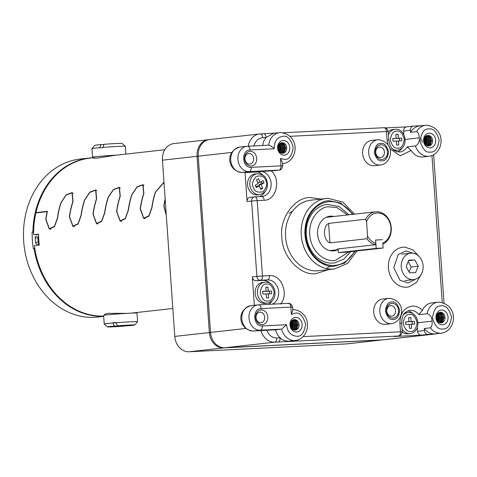 <?xml version="1.0" encoding="UTF-8"?>
<svg xmlns="http://www.w3.org/2000/svg" width="477" height="477" viewBox="0 0 477 477"><rect width="100%" height="100%" fill="white"/><g stroke="black" fill="none" stroke-linecap="round" stroke-linejoin="round"><path stroke-width="0.72" d="M346.606 343.887L189.113 351.776A16.069 13.225 -96.4 0 1 174.779 336.416L162.454 160.194A16.069 13.225 -96.4 0 1 173.884 143.565L208.467 139.689A16.069 13.225 83.6 0 0 197.043 156.319A16.069 13.225 -96.4 0 1 208.467 139.689L209.642 139.558A16.069 13.225 83.6 0 0 198.211 156.188L210.536 332.415A16.069 13.225 83.6 0 0 224.87 347.769L382.363 339.886A16.069 13.225 83.6 0 0 383.031 339.833L381.856 339.964A16.069 13.225 -96.4 0 1 381.189 340.018L223.701 347.9A16.069 13.225 -96.4 0 1 209.361 332.547A16.069 13.225 83.6 0 0 223.701 347.9L381.189 340.018A16.069 13.225 83.6 0 0 381.856 339.964L347.274 343.834A16.069 13.225 -96.4 0 1 346.606 343.887L382.363 339.886L224.87 347.769L274.734 342.188L398.498 335.993A4.019 2.278 -92.9 0 0 400.483 331.736L399.893 323.257C400.06 313.246 404.216 307.51 412.366 306.055C416.105 305.936 419.426 307.385 422.33 310.402A15.592 12.837 -96.4 0 1 431.935 302.853L437.999 302.174A15.592 12.837 -96.4 0 1 438.649 302.126M162.454 160.194L197.043 156.319L209.361 332.547L197.043 156.319L231.84 152.425M104.696 314.492L107.307 313.347L127.132 313.341M131.127 313.133L172.823 308.482M164.01 182.393L155.484 192.219A79.325 65.295 83.6 0 0 152.002 207.573L148.949 216.093L143.744 218.526L140.196 208.89A79.325 65.295 -96.4 0 1 143.678 193.543L142.844 184.933L136.994 187.115L131.879 194.86A79.325 65.295 83.6 0 0 128.391 210.214L125.338 218.734L120.132 221.167L116.585 211.532A79.325 65.295 -96.4 0 1 120.073 196.184L119.232 187.58L113.383 189.763L108.267 197.502A79.325 65.295 83.6 0 0 104.779 212.855L101.732 221.376L96.521 223.808L92.979 214.179A79.325 65.295 -96.4 0 1 96.461 198.826L95.621 190.222L89.771 192.404L84.656 200.149A79.325 65.295 83.6 0 0 81.173 215.497L78.121 224.023L72.909 226.456L69.368 216.82A79.325 65.295 -96.4 0 1 72.85 201.467L72.009 192.863L66.16 195.045L61.044 202.791A79.325 65.295 83.6 0 0 57.562 218.144L54.509 226.664L49.298 229.097L45.756 219.462A79.325 65.295 -96.4 0 1 47.169 211.663L35.882 212.927A79.325 65.295 83.6 0 0 33.611 234.666L38.524 234.112A79.325 65.295 83.6 0 0 39.293 245.13L34.38 245.679A79.325 65.295 83.6 0 0 81.972 312.357A79.325 65.295 83.6 0 0 103.652 316.054M164.833 149.73L114.486 155.365L96.461 158.257L93.76 158.09M103.664 316.263A79.492 65.432 -96.4 0 1 34.052 248.41L33.301 248.493A79.492 65.432 -96.4 0 1 32.156 232.138L32.913 232.055A79.492 65.432 -96.4 0 1 89.682 157.976A79.492 65.432 -96.4 0 1 92.979 157.708A79.492 65.432 -96.4 0 1 93.73 157.678L90.266 158.078A79.325 65.295 83.6 0 0 35.954 212.611L47.432 211.323A79.325 65.295 83.6 0 0 45.947 219.444L49.358 228.763L54.402 226.414L57.371 218.162A79.325 65.295 -96.4 0 1 60.853 202.814L66.142 194.831L72.188 192.577L73.041 201.449A79.325 65.295 83.6 0 0 69.553 216.802L72.969 226.116L78.013 223.773L80.983 215.521A79.325 65.295 -96.4 0 1 84.465 200.167L89.754 192.189L95.799 189.929L96.646 198.808A79.325 65.295 83.6 0 0 93.164 214.155L96.581 223.474L101.625 221.125L104.594 212.879A79.325 65.295 -96.4 0 1 108.076 197.526L113.359 189.542L119.411 187.288L120.258 196.16A79.325 65.295 83.6 0 0 116.776 211.514L120.192 220.833L125.236 218.484L128.206 210.232A79.325 65.295 -96.4 0 1 131.688 194.884L136.971 186.901L143.022 184.647L143.869 193.519A79.325 65.295 83.6 0 0 140.387 208.872L143.804 218.186L148.842 215.842L151.811 207.59A79.325 65.295 -96.4 0 1 155.299 192.237L163.993 182.148M165.197 199.392A79.325 65.295 83.6 0 0 163.999 206.225L166.276 214.859M166.306 215.276L163.808 206.249A79.325 65.295 -96.4 0 1 165.155 198.754M36.186 212.975L35.954 212.611M33.611 234.666L38.524 234.451M210.309 139.505A16.069 13.225 83.6 0 0 209.642 139.558A16.069 13.225 83.6 0 0 198.211 156.188L210.536 332.415A16.069 13.225 83.6 0 0 224.87 347.769L189.113 351.776M421 274.752L416.54 282.378L409.361 286.737A20.082 16.528 -96.4 0 1 406.35 287.232A20.082 16.528 -96.4 0 1 388.433 268.032A20.082 16.528 -96.4 0 1 403.554 247.181A20.082 16.528 -96.4 0 1 404.931 247.181L412.897 249.841L418.931 256.298M328.683 269.594L315.911 273.673C300.427 276.094 281.829 256.167 281.859 237.194C279.188 218.359 294.875 196.715 310.587 197.573L320.788 199.076M292.818 310.133L291.375 314.426L290.863 307.099L292.604 307.075L292.818 310.133M247.646 146.23L268.784 145.169L247.569 146.23A4.019 2.278 -92.9 0 0 247.491 146.236A12.718 10.47 -96.4 0 0 246.961 146.278L239.782 147.083A12.718 10.47 83.6 0 0 230.761 160.564A12.718 10.47 83.6 0 0 242.089 172.406L250.735 171.97L245.047 172.608L247.068 201.544L251.606 201.038L256.87 276.398L269.439 275.628C281.472 274.227 289.342 294.571 280.452 304.117M268.7 145.175C270.501 145.491 272.343 146.689 274.221 148.776L250.037 149.987C240.772 149.957 242.054 168.298 251.248 167.344A4.019 2.278 87.1 0 1 249.262 171.601L242.089 172.406A4.019 2.278 87.1 0 1 242.006 172.412A4.019 2.278 87.1 0 1 241.899 172.412M422.33 310.402L418.824 314.671L427.153 313.741C430.182 314.51 431.828 316.978 432.096 321.134C432.412 324.378 431.834 326.608 430.361 327.836L424.297 328.516A15.592 12.837 83.6 0 0 434.762 333.9A15.592 12.837 83.6 0 0 435.406 333.846L441.469 333.167A15.592 12.837 -96.4 0 1 440.826 333.22A15.592 12.837 -96.4 0 1 430.361 327.836M275.503 329.822L266.768 330.257C268.831 335.289 272.152 337.847 276.72 337.931L280.094 337.764C281.931 339.845 284.841 340.995 288.829 341.204L295.543 340.471A15.592 12.837 -96.4 0 1 294.893 340.524A15.592 12.837 -96.4 0 1 281.567 329.142L275.503 329.822A15.592 12.837 83.6 0 0 280.094 337.764A4.019 2.278 87.1 0 1 278.109 342.021M275.253 133.089L263.548 133.757A4.019 2.278 87.1 0 1 263.626 133.751A4.019 2.278 87.1 0 1 266.094 137.507L273.643 133.268L279.707 132.588A15.592 12.837 -96.4 0 1 280.351 132.54M248.273 146.195A16.069 13.225 -96.4 0 1 259.506 133.977A16.069 13.225 -96.4 0 1 260.174 133.924A4.019 2.278 87.1 0 1 260.251 133.918A4.019 2.278 87.1 0 1 262.72 137.674L266.094 137.507A15.592 12.837 83.6 0 0 262.69 145.473M416.642 131.622A15.592 12.837 -96.4 0 1 425.633 125.284L419.569 125.964A15.592 12.837 83.6 0 0 410.578 132.302L416.642 131.622C418.263 132.499 419.14 134.574 419.277 137.835C419.593 141.925 418.305 144.626 415.419 145.938L407.09 146.874A12.551 10.333 -96.4 0 1 399.833 152.002C391.289 151.334 389.816 145.64 388.815 139.934L388.224 131.455L290.01 136.309M415.419 145.938A15.592 12.837 -96.4 0 0 428.453 156.331A15.592 12.837 -96.4 0 0 429.103 156.277L423.039 156.957A15.592 12.837 -96.4 0 1 422.389 157.005A15.592 12.837 -96.4 0 1 411.15 150.488L400.227 155.758L389.763 148.621M380.574 165.012C392.935 163.003 395.499 142.188 378.356 139.683L377.748 139.731A12.718 10.47 -96.4 0 0 368.727 153.212A12.718 10.47 -96.4 0 0 380.05 165.054A12.718 10.47 -96.4 0 0 380.574 165.012L374.511 165.692A12.718 10.47 -96.4 0 1 373.986 165.734A12.718 10.47 -96.4 0 1 362.663 153.892A12.718 10.47 -96.4 0 1 371.684 140.411L377.748 139.731A12.718 10.47 -96.4 0 1 378.273 139.689M391.665 323.615C404.031 321.605 406.589 300.79 389.447 298.28L388.838 298.334A12.718 10.47 -96.4 0 0 379.817 311.815A12.718 10.47 -96.4 0 0 391.14 323.656A12.718 10.47 -96.4 0 0 391.665 323.615L385.601 324.288A12.718 10.47 -96.4 0 1 385.076 324.336A12.718 10.47 -96.4 0 1 373.753 312.495A12.718 10.47 -96.4 0 1 382.775 299.013L388.838 298.334A12.718 10.47 -96.4 0 1 389.363 298.292M441.487 310.074A7.364 6.064 -96.4 0 1 448.058 317.116A7.364 6.064 -96.4 0 1 442.513 324.759A7.364 6.064 -96.4 0 1 435.942 317.724A7.364 6.064 -96.4 0 1 441.487 310.074M441.022 322.84A5.289 4.353 83.6 0 0 441.243 322.822A5.289 4.353 83.6 0 0 444.993 317.217A5.289 4.353 83.6 0 0 440.289 312.298A5.289 4.353 83.6 0 0 440.068 312.316A5.289 4.353 83.6 0 0 436.318 317.921A5.289 4.353 83.6 0 0 441.022 322.84M261.223 309.925A7.364 6.064 -96.4 0 1 267.794 316.961A7.364 6.064 -96.4 0 1 262.249 324.61A7.364 6.064 -96.4 0 1 255.678 317.569A7.364 6.064 -96.4 0 1 261.223 309.925M260.758 322.69A5.289 4.353 83.6 0 0 260.973 322.673A5.289 4.353 83.6 0 0 264.729 317.068A5.289 4.353 83.6 0 0 260.019 312.143A5.289 4.353 83.6 0 0 259.798 312.161A5.289 4.353 83.6 0 0 256.048 317.765A5.289 4.353 83.6 0 0 260.758 322.69M295.561 317.378A7.364 6.064 -96.4 0 1 302.132 324.42A7.364 6.064 -96.4 0 1 296.587 332.064A7.364 6.064 -96.4 0 1 290.016 325.028A7.364 6.064 -96.4 0 1 295.561 317.378M295.096 330.15A5.289 4.353 83.6 0 0 295.317 330.132A5.289 4.353 83.6 0 0 299.067 324.521A5.289 4.353 83.6 0 0 294.357 319.602A5.289 4.353 83.6 0 0 294.142 319.62A5.289 4.353 83.6 0 0 290.386 325.225A5.289 4.353 83.6 0 0 295.096 330.15M248.928 153.54A5.289 4.353 -96.4 0 1 253.639 158.465A5.289 4.353 -96.4 0 1 249.882 164.07A5.289 4.353 -96.4 0 1 249.668 164.088A5.289 4.353 -96.4 0 1 244.957 159.169A5.289 4.353 -96.4 0 1 248.708 153.558A5.289 4.353 -96.4 0 1 248.928 153.54M250.133 151.322A7.364 6.064 -96.4 0 1 256.704 158.364A7.364 6.064 -96.4 0 1 251.158 166.008A7.364 6.064 -96.4 0 1 244.588 158.966A7.364 6.064 -96.4 0 1 250.133 151.322M283.195 140.488A7.364 6.064 -96.4 0 1 289.766 147.53A7.364 6.064 -96.4 0 1 284.22 155.174A7.364 6.064 -96.4 0 1 277.65 148.138A7.364 6.064 -96.4 0 1 283.195 140.488M282.73 153.254A5.289 4.353 83.6 0 0 282.944 153.236A5.289 4.353 83.6 0 0 286.695 147.631A5.289 4.353 83.6 0 0 281.99 142.712A5.289 4.353 83.6 0 0 281.77 142.73A5.289 4.353 83.6 0 0 278.019 148.335A5.289 4.353 83.6 0 0 282.73 153.254M429.121 133.184A7.364 6.064 -96.4 0 1 435.692 140.226A7.364 6.064 -96.4 0 1 430.147 147.87A7.364 6.064 -96.4 0 1 423.576 140.828A7.364 6.064 -96.4 0 1 429.121 133.184M428.656 145.95A5.289 4.353 83.6 0 0 428.877 145.932A5.289 4.353 83.6 0 0 432.627 140.327A5.289 4.353 83.6 0 0 427.917 135.402A5.289 4.353 83.6 0 0 427.696 135.42A5.289 4.353 83.6 0 0 423.946 141.031A5.289 4.353 83.6 0 0 428.656 145.95M380.914 144.775A7.364 6.064 -96.4 0 1 387.485 151.811A7.364 6.064 -96.4 0 1 381.94 159.461A7.364 6.064 -96.4 0 1 375.369 152.419A7.364 6.064 -96.4 0 1 380.914 144.775M380.449 157.541A5.289 4.353 83.6 0 0 380.67 157.523A5.289 4.353 83.6 0 0 384.42 151.919A5.289 4.353 83.6 0 0 379.71 146.994A5.289 4.353 83.6 0 0 379.495 147.011A5.289 4.353 83.6 0 0 375.739 152.616A5.289 4.353 83.6 0 0 380.449 157.541M392.005 303.378A7.364 6.064 -96.4 0 1 398.575 310.414A7.364 6.064 -96.4 0 1 393.03 318.064A7.364 6.064 -96.4 0 1 386.459 311.022A7.364 6.064 -96.4 0 1 392.005 303.378M391.539 316.144A5.289 4.353 83.6 0 0 391.76 316.126A5.289 4.353 83.6 0 0 395.511 310.515A5.289 4.353 83.6 0 0 390.8 305.596A5.289 4.353 83.6 0 0 390.585 305.614A5.289 4.353 83.6 0 0 386.829 311.219A5.289 4.353 83.6 0 0 391.539 316.144M436.586 315.446L437.331 318.213L437.039 320.341M436.86 319.972L437.039 318.242L436.473 315.84M437.081 314.349L438.512 318.076L437.725 321.325M437.558 321.122L438.22 318.111L436.956 314.576M437.618 313.622L438.303 314.265L439.693 317.944L438.375 321.945M438.214 321.814L439.4 317.98L437.481 313.783M438.172 313.103L439.484 314.134L440.873 317.813L439.711 321.623L439.007 322.363M438.852 322.273L439.418 321.653L440.581 317.849L439.192 314.164L438.035 313.216M438.745 312.727L440.665 313.997L442.054 317.682L440.891 321.492L439.621 322.637M439.466 322.583L440.599 321.522L441.762 317.712L440.372 314.033L438.601 312.811M439.329 312.477L441.845 313.866L443.234 317.551L442.072 321.361L440.223 322.792M440.074 322.762L441.78 321.391L442.942 317.581L441.553 313.902L439.18 312.53M440.665 322.84L442.96 321.259L444.123 317.449L442.734 313.771L439.77 312.357M290.66 322.75L291.405 325.517L291.113 327.645M290.934 327.282L291.107 325.547L290.547 323.144M291.155 321.653L292.586 325.386L291.799 328.629M291.632 328.432L292.288 325.415L291.03 321.88M291.691 320.926L292.377 321.57L293.766 325.248L292.449 329.255M292.288 329.118L293.468 325.284L291.554 321.087M292.246 320.407L293.558 321.438L294.947 325.117L293.784 328.927L293.081 329.673M292.92 329.583L293.492 328.963L294.649 325.153L293.266 321.468L292.103 320.52M292.818 320.031L294.738 321.307L296.128 324.986L294.965 328.796L293.695 329.941M293.54 329.887L294.673 328.832L295.829 325.022L294.446 321.337L292.669 320.115M293.397 319.781L295.919 321.176L297.308 324.855L296.145 328.665L294.291 330.096M294.142 330.072L295.853 328.695L297.01 324.891L295.627 321.206L293.254 319.834M294.738 330.15L297.034 328.564L298.191 324.754L296.807 321.075L293.844 319.662M278.288 145.861L279.033 148.627L278.747 150.756M278.562 150.386L278.741 148.657L278.174 146.254M278.789 144.764L280.214 148.49L279.433 151.74M279.266 151.537L279.921 148.526L278.657 144.99M279.319 144.036L280.011 144.68L281.394 148.359L280.082 152.36M279.921 152.229L281.102 148.395L279.182 144.197M279.874 143.517L281.191 144.549L282.575 148.228L281.418 152.038L280.709 152.777M280.554 152.688L281.12 152.068L282.283 148.264L280.893 144.579L279.737 143.631M280.446 143.142L282.372 144.412L283.755 148.097L282.599 151.907L281.323 153.051M281.168 152.998L282.301 151.936L283.463 148.126L282.074 144.448L280.303 143.225M281.031 142.891L283.553 144.281L284.936 147.965L283.779 151.775L281.925 153.206M281.776 153.177L283.481 151.805L284.644 147.995L283.255 144.316L280.881 142.945M282.366 153.254L284.662 151.674L285.824 147.864L284.435 144.185L281.472 142.772M424.214 138.557L424.965 141.317L424.673 143.446M424.488 143.082L424.667 141.353L424.101 138.944M424.715 137.459L426.146 141.186L425.359 144.436M425.192 144.233L425.848 141.222L424.584 137.686M425.245 136.732L425.937 137.37L427.326 141.055L426.009 145.056M425.848 144.925L427.028 141.085L425.114 136.893M425.806 136.207L427.118 137.239L428.507 140.924L427.344 144.734L426.635 145.473M426.48 145.384L427.046 144.764L428.209 140.953L426.82 137.275L425.663 136.327M426.372 135.838L428.298 137.108L429.688 140.793L428.525 144.597L427.249 145.747M427.1 145.688L428.227 144.632L429.389 140.822L428 137.143L426.229 135.915M426.957 135.587L429.479 136.977L430.868 140.655L429.705 144.465L427.851 145.902M427.702 145.873L429.407 144.501L430.57 140.691L429.181 137.012L426.808 135.635M428.298 145.95L430.588 144.37L431.751 140.56L430.361 136.875L427.404 135.468M354.518 251.23A31.965 26.313 -96.4 0 1 325.928 264.246A31.965 26.313 -96.4 0 1 305.656 234.845A31.965 26.313 -96.4 0 1 322.029 203.476A31.965 26.313 -96.4 0 1 352.366 214.406M388.075 144.954L387.074 139.958L386.483 131.479A4.019 2.278 -92.9 0 0 384.015 127.723A4.019 2.278 -92.9 0 0 383.937 127.729L283.433 132.761L384.015 127.723C385.696 127.425 387.097 128.671 388.224 131.455M273.267 170.754A4.019 3.303 -96.4 0 1 273.106 170.778A4.019 3.303 -96.4 0 1 272.939 170.79L271.282 170.873C281.347 179.579 276.29 200.459 264.169 200.268L257.175 200.62L262.445 275.98A4.019 2.278 87.1 0 1 260.46 280.237L267.448 279.892A12.551 10.333 -96.4 0 1 278.383 289.933A12.551 10.333 -96.4 0 1 272.361 304.147M296.241 340.375A4.019 2.278 87.1 0 1 295.042 341.174M271.282 170.873L261.867 171.487A12.617 10.387 -96.4 0 1 271.157 184.313A12.617 10.387 -96.4 0 1 262.147 196.476A12.617 10.387 -96.4 0 1 261.76 196.506M411.15 150.488L407.09 146.874M413.32 314.033A12.551 10.333 83.6 0 0 407.722 310.932M394.3 336.464A4.019 3.303 -96.4 0 1 394.133 336.488A4.019 3.303 -96.4 0 1 393.966 336.5L421.227 335.134A4.019 3.303 -96.4 0 1 417.637 331.294L417.369 327.383M424.297 328.516L424.441 330.537A4.019 3.303 83.6 0 0 428.024 334.377L434.493 334.049L382.363 339.886A16.069 13.225 83.6 0 0 383.031 339.833L435.161 333.995A16.069 13.225 -96.4 0 1 434.493 334.049M286.528 324.73L281.567 329.142L260.353 330.203A12.718 10.47 -96.4 0 1 249.03 318.362A12.718 10.47 -96.4 0 1 258.051 304.881A12.718 10.47 -96.4 0 1 258.582 304.839A4.019 2.278 87.1 0 1 258.659 304.833A4.019 2.278 87.1 0 1 261.128 308.589C251.862 308.559 253.144 326.894 262.344 325.946L286.528 324.73C287.458 331.909 290.91 335.754 296.885 336.267C301.428 336.696 304.338 332.69 305.596 324.247C303.169 315.989 299.723 312.298 295.269 313.18L291.375 314.426M268.444 304.338A12.551 10.333 83.6 0 0 272.284 300.528M270.393 283.606A12.551 10.333 83.6 0 0 262.916 280.398L255.922 280.744A4.019 3.303 -96.4 0 1 252.339 276.904L254.324 305.298M263.036 175.297A12.617 10.387 83.6 0 0 257.336 171.994L261.867 171.487M259.255 196.631A12.617 10.387 83.6 0 0 264.89 191.855M245.047 172.608L257.336 171.994M209.642 139.558L259.506 133.977L275.318 133.083M282.73 165.829L280.989 165.853A4.019 2.278 87.1 0 1 279.003 170.11A4.019 3.303 -96.4 0 0 279.164 170.098C280.864 170.116 282.05 168.691 282.73 165.829L282.515 162.77L280.476 158.525L284.513 159.378C289.062 159.807 291.966 155.8 293.23 147.357C290.797 139.099 287.357 135.408 282.897 136.291C276.988 137.34 274.096 141.502 274.221 148.776M421.108 125.791A16.069 13.225 83.6 0 0 419.933 125.785L413.458 126.113A4.019 3.303 83.6 0 0 413.297 126.125A4.019 3.303 83.6 0 0 410.435 130.281L410.578 132.302M406.577 126.876L385.505 127.931M397.621 151.913A12.551 10.333 83.6 0 0 402.397 147.649M436.765 333.691A16.069 13.225 -96.4 0 1 435.161 333.995M266.768 330.257L262.41 330.543M250.097 197.377A4.019 3.303 83.6 0 0 249.93 197.389A4.019 3.303 83.6 0 0 247.068 201.544M403.888 134.597L403.637 131.044A4.019 3.303 -96.4 0 1 406.493 126.888A4.019 3.303 -96.4 0 1 406.66 126.87M437.337 313.967L438.78 318.105L438.053 321.665M291.411 321.277L292.854 325.409L292.127 328.975M279.039 144.382L280.482 148.52L279.755 152.08M424.965 137.078L426.408 141.216L425.687 144.775M437.26 314.081L438.631 318.123L437.958 321.576M291.334 321.385L292.705 325.427L292.031 328.88M278.962 144.495L280.333 148.538L279.659 151.99M420.786 138.396L421.137 138.849M421.596 139.636L422.294 142.331M424.888 137.185L426.265 141.228L425.591 144.68M412.927 279.653A13.29 10.935 -96.4 0 1 401.276 267.168A13.29 10.935 -96.4 0 1 410.709 253.192A13.29 10.935 -96.4 0 1 411.448 253.138A13.29 10.935 -96.4 0 1 423.099 265.623A13.29 10.935 -96.4 0 1 413.666 279.6A13.29 10.935 -96.4 0 1 412.927 279.653M415.568 272.653L418.234 266.22L414.859 259.959L408.807 260.138L406.142 266.571L409.516 272.826L415.568 272.653M408.592 260.663L414.859 259.959M418.234 266.22L411.174 267.007L408.223 261.551M409.087 272.033L411.174 267.007M332.964 216.576A17.44 14.352 83.6 0 0 329.446 216.278M334.097 216.451A17.44 14.352 83.6 0 0 330.006 216.2A17.44 14.352 83.6 0 0 329.595 216.254A17.44 14.352 83.6 0 0 317.712 235.376A17.44 14.352 83.6 0 0 333.888 250.86A17.44 14.352 83.6 0 0 334.299 250.807A17.44 14.352 83.6 0 0 337.817 249.715M333.322 250.908A17.44 14.352 83.6 0 0 336.684 249.841M338.199 249.513L337.4 249.197L338.127 248.899L375.149 244.755A16.737 13.773 -96.4 0 1 366.992 238.733L329.971 242.876C323.436 240.67 322.452 226.629 328.605 223.397L365.626 219.253A16.737 13.773 -96.4 0 1 375.626 211.8A16.737 13.773 -96.4 0 1 376.323 211.746A16.737 13.773 -96.4 0 1 390.907 225.174A16.737 13.773 -96.4 0 1 382.798 244.117M365.626 219.253L366.563 221.692A15.395 12.676 -96.4 0 1 387.425 218.21A15.395 12.676 -96.4 0 1 382.745 242.942L382.721 242.996M382.745 242.942L383.073 248.034L345.3 252.261L338.414 252.607L376.192 248.38L383.073 248.034M375.149 244.755L375.81 243.288L375.578 240.038L382.518 239.687M375.81 243.288A15.395 12.676 -96.4 0 1 367.57 236.127L366.563 221.692M367.57 236.127L366.992 238.733M388.445 134.651A10.512 8.652 -96.4 0 1 395.022 129.339L392.738 129.589A10.512 8.652 83.6 0 0 388.248 131.795M394.372 150.523A10.512 8.652 83.6 0 0 394.598 150.517A10.512 8.652 83.6 0 0 395.075 150.482L397.359 150.225A10.512 8.652 -96.4 0 1 396.888 150.261A10.512 8.652 -96.4 0 1 392.893 149.301M392.976 141.186L396.309 141.037L396.578 145.08L398.784 144.978L398.516 140.942L401.849 140.793L401.67 138.121L398.337 138.27L398.068 134.228L395.862 134.329L396.131 138.366L392.798 138.515L392.976 141.186M392.809 138.67L396.131 138.366M395.874 134.478L398.068 134.228M398.337 138.27L396.059 138.378M396.071 138.521L401.67 138.121M399.571 140.894L399.404 138.372M398.516 140.942L396.321 141.186M255.04 173.998A10.512 8.652 83.6 0 0 248.606 189.089A10.512 8.652 83.6 0 0 257.377 194.884L259.661 194.628A10.512 8.652 -96.4 0 1 250.89 188.832A10.512 8.652 -96.4 0 1 257.324 173.741L255.04 173.998M256.513 179.829L258.129 183.454L255.195 185.243L256.262 187.64L259.19 185.851L260.8 189.47L262.738 188.29L261.128 184.665L264.055 182.876L262.994 180.479L260.06 182.268L258.451 178.648L256.513 179.829M256.584 179.787L257.795 182.524L260.06 182.268M261.122 181.624L261.79 183.126L264.055 182.876M261.128 184.665L258.862 184.921L261.79 183.126M258.862 184.921L260.472 188.54L262.738 188.29M259.19 185.851L256.924 186.102L255.863 186.751M267.245 303.104C279.617 301.041 275.831 281.293 265.51 282.169L262.624 282.467A10.512 8.652 83.6 0 0 255.165 293.54A10.512 8.652 83.6 0 0 264.407 303.396A10.512 8.652 83.6 0 0 264.962 303.36L267.245 303.104A10.512 8.652 -96.4 0 1 266.697 303.139A10.512 8.652 -96.4 0 1 257.449 293.283A10.512 8.652 -96.4 0 1 264.908 282.211A10.512 8.652 -96.4 0 1 265.462 282.169M262.851 294.017L266.19 293.904L266.422 297.94L268.629 297.869L268.39 293.826L271.729 293.719L271.568 291.048L268.235 291.155L267.996 287.118L265.796 287.19L266.029 291.232L262.696 291.346L262.851 294.017M262.708 291.519L266.029 291.232M265.802 287.363L267.996 287.118M268.235 291.155L265.957 291.238M265.969 291.411L271.568 291.048M269.451 293.79L269.302 291.298M268.39 293.826L266.196 294.076M403.685 314.528A10.512 8.652 -96.4 0 1 407.841 312.638L405.551 312.888A10.512 8.652 83.6 0 0 404.86 313.001M402.236 332.07A10.512 8.652 83.6 0 0 407.513 333.811A10.512 8.652 83.6 0 0 407.889 333.781L410.178 333.524A10.512 8.652 -96.4 0 1 409.803 333.554A10.512 8.652 -96.4 0 1 402.033 328.945M405.814 324.545L409.141 324.354L409.445 328.391L411.645 328.259L411.341 324.223L414.674 324.026L414.471 321.361L411.138 321.552L410.834 317.515L408.634 317.646L408.938 321.683L405.611 321.88L405.814 324.545M405.617 321.999L408.938 321.683M408.64 317.76L410.834 317.515M411.138 321.552L408.867 321.689M408.872 321.808L414.471 321.361M412.396 324.163L412.206 321.611M411.341 324.223L409.153 324.467M125.874 154.089L125.332 146.278A16.737 0.483 176 0 0 125.32 146.266A16.737 0.483 176 0 0 123.644 146.189A16.737 0.483 176 0 0 102.865 147.399L102.883 147.661A16.737 0.483 -4 0 0 99.878 147.918L99.86 147.649A16.737 0.483 176 0 0 91.948 148.597A16.737 0.483 176 0 0 91.942 148.615L92.544 157.225A16.737 0.483 -4 0 1 116.96 155.091M116.305 155.162A15.58 0.447 176 0 0 93.695 157.142L93.778 158.292M93.707 157.321A16.737 0.483 -4 0 1 92.544 157.225M99.86 147.649L100.999 144.561A13.654 0.394 176 0 0 94.804 145.318L91.948 148.597M125.32 146.266L122.034 143.41A13.654 0.394 176 0 0 104.004 144.31L102.865 147.399M100.999 144.561L103.92 144.531M112.912 322.732A16.737 0.483 176 0 1 115.994 322.482L116.012 322.75A16.737 0.483 -4 0 1 136.297 321.605A16.737 0.483 -4 0 1 137.597 321.701L136.994 313.091A16.737 0.483 176 0 0 135.695 312.995A16.737 0.483 176 0 0 116.984 314.015A16.737 0.483 176 0 0 103.604 315.422L104.207 324.038A16.737 0.483 -4 0 1 112.93 323.001L116.006 322.732M137.597 321.701A16.737 0.483 -4 0 1 137.591 321.713L134.735 324.998A13.654 0.394 -4 0 1 127.89 325.809L117.42 325.821A13.654 0.394 -4 0 1 134.735 324.998M124.891 325.809L124.813 326.059A13.654 0.394 -4 0 1 107.498 326.9L104.213 324.05A16.737 0.483 -4 0 1 104.207 324.038M116.012 322.75L117.42 325.821M107.498 326.9A13.654 0.394 -4 0 1 114.343 326.071L112.93 323.001M124.813 326.059L114.343 326.071M89.682 157.976L80.237 159.032A79.492 65.432 83.6 0 0 23.85 243.312A79.492 65.432 83.6 0 0 94.625 317.3A79.492 65.432 83.6 0 0 97.922 317.032L103.67 316.388M32.913 232.055L33.617 232.019M34.761 248.374L34.052 248.41M36.681 235.9L36.765 235.894A2.009 1.652 83.6 0 0 36.681 235.9A2.009 1.652 83.6 0 0 35.25 237.981L35.56 242.388A2.009 1.652 83.6 0 0 37.355 244.307L39.18 244.212M33.617 232.066L32.156 232.138M39.126 243.765A2.009 1.652 83.6 0 1 38.202 242.089L37.898 237.683A2.009 1.652 -96.4 0 1 38.559 235.942M376.192 248.38L375.608 240.032L382.488 239.692M338.414 252.607L338.157 248.899M245.786 328.468L174.779 336.416M399.893 323.257L401.634 323.233C402.2 317.36 401.843 312.811 409.856 310.354A12.551 10.333 -96.4 0 1 410.381 310.312A12.551 10.333 -96.4 0 1 418.824 314.671M416.338 278.878L408.133 283.01L399.97 280.202L393.781 267.639L398.176 254.539L405.891 250.938L413.476 253.305M354.59 214.155L342.981 202.194L328.015 198.319L310.813 200.197A35.477 29.204 83.6 0 0 285.645 237.814A35.477 29.204 83.6 0 0 317.235 270.835A35.477 29.204 83.6 0 0 318.708 270.715L334.383 268.956A35.477 29.204 -96.4 0 1 332.91 269.076A35.477 29.204 -96.4 0 1 301.327 236.055A35.477 29.204 -96.4 0 1 326.489 198.438A35.477 29.204 -96.4 0 1 327.961 198.319M441.195 305.876C445.649 304.994 449.095 308.685 451.522 316.943C450.264 325.386 447.354 329.392 442.811 328.963C438.351 329.84 434.911 326.155 432.478 317.897C433.742 309.448 436.646 305.441 441.195 305.876M283.177 163.581A15.592 12.837 -96.4 0 1 282.575 163.635L283.171 163.581C298.292 161.47 300.85 134.949 280.428 132.528L279.707 132.588A15.592 12.837 -96.4 0 0 268.7 145.169M428.823 128.981C433.283 128.104 436.723 131.789 439.156 140.047C437.892 148.496 434.988 152.503 430.439 152.068C425.985 152.95 422.539 149.265 420.112 141.001C421.37 132.558 424.28 128.551 428.823 128.981M380.819 143.44C384.17 142.778 386.758 145.551 388.588 151.758C387.64 158.108 385.452 161.119 382.035 160.797C378.684 161.459 376.097 158.686 374.272 152.473C375.22 146.129 377.402 143.118 380.819 143.44M391.909 302.042C395.26 301.381 397.848 304.153 399.678 310.36C398.73 316.71 396.542 319.721 393.126 319.393C389.775 320.061 387.187 317.283 385.362 311.076C386.31 304.731 388.493 301.714 391.909 302.042M355.389 251.135L344.758 263.018L334.234 266.238C326.435 267.949 307.027 259.071 304.964 234.881C303.64 210.655 321.677 199.905 329.661 200.823L340.781 203.077L353.165 214.316M427.153 313.741A15.592 12.837 -96.4 0 1 437.999 302.174L438.727 302.114C459.148 304.535 456.59 331.056 441.469 333.167M429.103 156.277C444.224 154.16 446.776 127.645 426.36 125.224L425.633 125.284A15.592 12.837 -96.4 0 1 426.277 125.23M442.233 302.46L431.959 155.591M303.163 336.607L402.224 331.706L401.634 323.233M269.439 275.628A4.019 2.278 87.1 0 1 267.448 279.892L262.916 280.398M264.169 200.268A4.019 2.278 -92.9 0 0 261.7 196.512L254.462 196.882A4.019 3.303 83.6 0 1 254.629 196.87A4.019 2.278 87.1 0 1 254.706 196.858A4.019 2.278 87.1 0 1 257.175 200.62L251.606 201.038A4.019 3.303 83.6 0 1 254.462 196.882L249.93 197.389M262.147 196.476L261.7 196.512A4.019 2.278 -92.9 0 0 261.623 196.518L254.784 196.858M250.037 149.987A4.019 2.278 -92.9 0 0 247.569 146.23L246.961 146.278A12.718 10.47 -96.4 0 0 237.94 159.765A12.718 10.47 -96.4 0 0 249.262 171.601L279.003 170.11L272.939 170.79M387.074 139.958L388.815 139.934M432.096 321.134L418.013 322.708M393.966 336.5L398.498 335.993A4.019 3.303 83.6 0 0 398.665 335.981C400.364 335.999 401.551 334.574 402.224 331.706M421.227 335.134L428.024 334.377M258.737 304.827L288.317 303.348A4.019 2.278 87.1 0 1 288.394 303.342A4.019 2.278 87.1 0 1 290.863 307.099L261.128 308.589M255.922 280.744L260.46 280.237A4.019 3.303 83.6 0 1 256.87 276.398L252.339 276.904M263.548 133.757L260.329 133.918M405.194 139.409L419.277 137.835M436.425 318.505L437.039 318.439M437.606 318.374L438.22 318.308M438.786 318.242L439.4 318.171M439.699 318.141L440.581 318.04M441.147 317.98L441.762 317.909M442.06 317.879L442.942 317.777M443.509 317.712L444.123 317.646M424.441 330.537L417.637 331.294M276.72 337.931A4.019 2.278 87.1 0 1 274.734 342.188A16.069 13.225 -96.4 0 1 261.044 330.615M262.69 330.531L253.18 331.008L260.353 330.203A4.019 2.278 87.1 0 0 262.344 325.946M292.604 307.075C291.477 304.29 290.076 303.044 288.394 303.342L258.659 304.833L250.872 305.685A12.718 10.47 83.6 0 0 241.851 319.167A12.718 10.47 83.6 0 0 253.18 331.008A4.019 2.278 87.1 0 1 253.096 331.014A4.019 2.278 87.1 0 1 252.989 331.014M280.476 158.525L280.989 165.853L251.248 167.344M262.72 137.674C258.194 138.211 255.255 141.085 253.907 146.29M403.637 131.044L410.435 130.281M285.812 148.502L285.21 148.568M284.513 144.275L284.089 144.322M292.574 211.198L288.949 213.273M348.973 251.85L335.599 260.311C329.303 262.338 312.93 256.56 309.931 236.783C307.534 216.916 321.713 206.624 328.301 206.75L337.09 207.573L347.453 214.954M348.925 214.787L339.135 206.481L327.282 204.383A29.491 24.273 83.6 0 0 326.584 204.472A29.491 24.273 83.6 0 0 306.49 236.813A29.491 24.273 83.6 0 0 333.846 262.988A29.491 24.273 83.6 0 0 334.544 262.899L343.72 259.226L350.78 251.647M329.971 242.876L328.605 223.397M396.763 131.175C400.036 130.543 402.558 133.268 404.317 139.338C403.369 145.533 401.229 148.466 397.884 148.132C394.61 148.764 392.094 146.04 390.329 139.97C391.277 133.775 393.424 130.841 396.763 131.175M397.359 150.225C409.576 148.413 406.07 128.283 395.534 129.297L395.022 129.339A10.512 8.652 -96.4 0 1 395.493 129.297M265.778 180.3C267.728 183.681 266.804 187.467 263.006 191.665C257.902 192.911 254.724 191.629 253.478 187.819C251.528 184.438 252.452 180.646 256.244 176.454C261.354 175.208 264.532 176.49 265.778 180.3M266.715 284.048C269.994 283.457 272.492 286.206 274.215 292.294C273.214 298.477 271.049 301.381 267.71 301.011C264.431 301.607 261.927 298.858 260.209 292.765C261.205 286.582 263.376 283.678 266.715 284.048M409.499 314.48C412.766 313.8 415.312 316.489 417.131 322.547C416.236 328.754 414.125 331.718 410.78 331.426C407.513 332.105 404.973 329.416 403.154 323.364C404.043 317.151 406.16 314.188 409.499 314.48M410.178 333.524C422.479 331.67 418.818 311.439 408.252 312.602L407.841 312.638A10.512 8.652 -96.4 0 1 408.217 312.602M39.168 244.099L37.355 244.307M38.202 242.089L35.56 242.388M35.25 237.981L37.898 237.683M143.804 218.186L145.211 218.722M120.192 220.833L121.599 221.364M96.581 223.474L97.994 224.011M72.969 226.116L74.382 226.653M49.358 228.763L50.771 229.294M72.009 192.863L73.19 193.31M95.621 190.222L96.795 190.669M119.232 187.58L120.407 188.027M142.844 184.933L144.018 185.38M295.543 340.471C310.664 338.36 313.222 311.839 292.8 309.424L292.771 309.424M334.383 268.956L347.721 263.334L356.987 250.956M279.164 170.098L273.106 170.778M433.647 154.804L444.015 303.05M326.328 268.509L331.3 265.355M394.133 336.488L398.665 335.981M250.652 171.976L242.006 172.412C227.839 171.261 224.452 151.662 239.782 147.083M406.493 126.888L413.297 126.125M290.469 325.326L291.095 325.26M291.65 325.195L292.276 325.123M292.83 325.064L293.456 324.992M294.011 324.932L294.637 324.861M295.191 324.801L295.818 324.73M296.11 324.694L296.992 324.598M297.553 324.533L298.173 324.467M250.872 305.685C235.543 310.265 238.929 329.863 253.096 331.014L262.541 330.537M401.819 254.187L410.709 253.192M404.776 280.595L413.666 279.6M334.568 262.899L333.846 262.988M325.016 263.918L322.911 263.888M326.077 217.345L375.626 211.8M329.804 250.61L338.211 249.668M259.661 194.628C266.53 192.428 268.801 187.419 266.482 179.608C265.558 176.293 262.505 174.338 257.324 173.741M135.802 312.626L135.832 312.995M104.672 314.099L104.743 315.172"/></g></svg>
